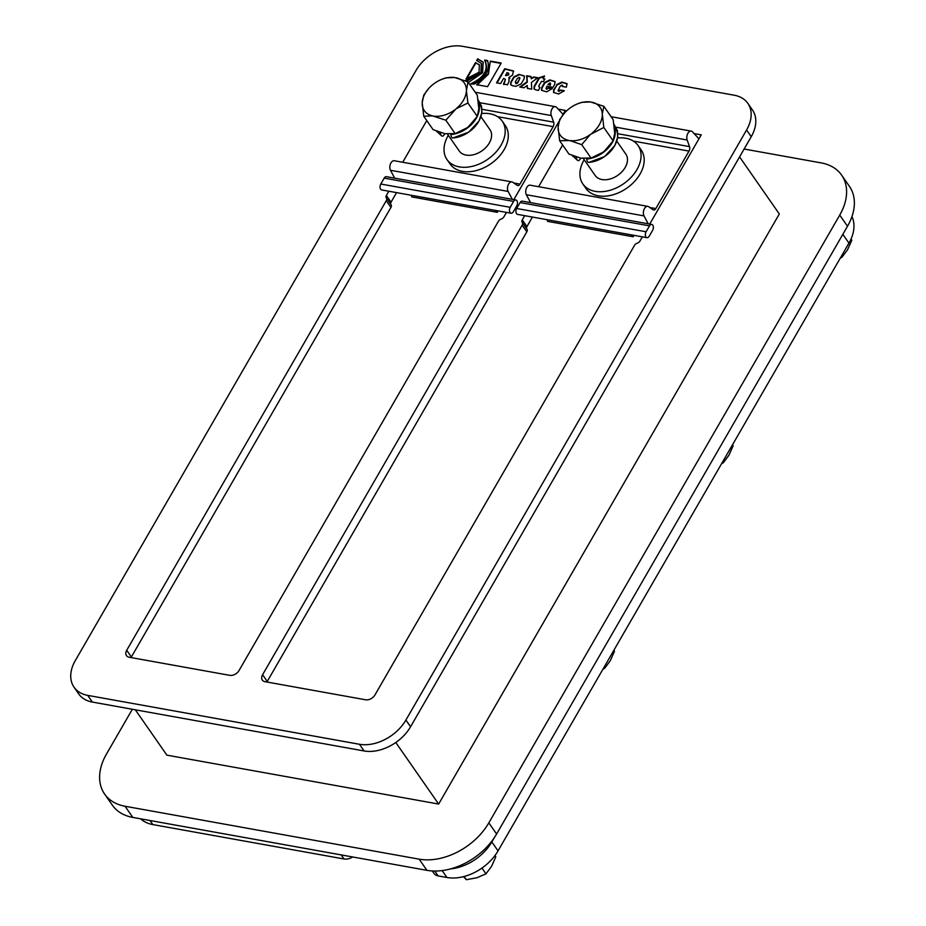 <?xml version="1.0" encoding="UTF-8"?>
<svg xmlns="http://www.w3.org/2000/svg" width="926" height="926" viewBox="0 0 926 926"><rect width="100%" height="100%" fill="white"/><g stroke="black" fill="none" stroke-linecap="round" stroke-linejoin="round"><path stroke-width="1.39" d="M262.59 674.73L522.16 225.145L526.825 231.847L296.216 631.277L267.255 681.432L262.59 674.73A7.477 5.128 -34.8 0 0 262.336 680.066A7.477 5.128 -34.8 0 0 265.067 681.686L365.654 699.79A7.477 5.128 -34.8 0 0 374.949 694.951L634.507 245.367A3.739 2.558 145.2 0 1 637.354 243.11A3.368 2.303 -34.8 0 0 639.912 241.073L642.355 236.848M526.732 228.872A3.368 2.303 -34.8 0 1 526.929 226.604L532.427 217.066M526.825 231.847A3.739 2.558 -34.8 0 0 526.952 229.185A3.739 2.558 -34.8 0 0 526.871 229.081L522.345 222.587M547.046 219.694L547.66 221.383L633.21 236.767L634.032 235.343M633.21 236.767L631.324 234.857M526.929 226.604L522.264 219.902L524.706 215.677M266.943 682.034A7.477 5.128 145.2 0 1 267.255 681.432M126.712 650.283L386.281 200.699L390.934 207.401L228.467 488.812L131.376 656.974L126.712 650.283A7.477 5.128 -34.8 0 0 126.457 655.608A7.477 5.128 -34.8 0 0 129.189 657.24L229.775 675.343A7.477 5.128 -34.8 0 0 239.058 670.493L498.431 221.256A3.739 2.558 145.2 0 1 501.174 219.034A3.739 2.558 -34.8 0 0 503.918 216.811L506.464 212.401M390.841 204.414A3.368 2.303 -34.8 0 1 391.038 202.157L396.548 192.62M390.934 207.401A3.739 2.558 -34.8 0 0 391.061 204.727A3.739 2.558 -34.8 0 0 390.992 204.634L386.466 198.129M411.156 195.247L411.781 196.925L497.32 212.32L498.142 210.896M497.32 212.32L495.445 210.41M388.827 191.231L386.385 195.455A3.368 2.303 -34.8 0 0 386.269 197.851A3.368 2.303 -34.8 0 0 386.327 197.944A3.739 2.558 145.2 0 1 386.397 198.037A3.739 2.558 145.2 0 1 386.281 200.699M131.064 657.576A7.477 5.128 145.2 0 1 131.376 656.974M419.165 859.166L426.932 870.336A56.058 38.441 -34.8 0 0 496.602 834.013L488.835 822.855A56.058 38.441 145.2 0 1 419.165 859.166L125.045 806.245A56.058 38.441 145.2 0 1 104.592 794.022A56.058 38.441 145.2 0 1 106.478 754.053L132.349 709.258M426.932 870.336L132.823 817.415L125.045 806.245M104.592 794.022L112.359 805.18A56.058 38.441 -34.8 0 0 132.823 817.415M839.732 215.087L847.498 226.245A56.058 38.441 -34.8 0 0 849.385 186.276L841.618 175.118A56.058 38.441 145.2 0 1 839.732 215.087L488.835 822.855M847.498 226.245L496.602 834.013M341.173 854.906L344.021 858.981A11.216 7.686 -34.8 0 0 352.702 856.978M344.021 858.981L152.848 824.58A41.114 28.197 145.2 0 1 140.636 818.815M851.943 216.591A41.114 28.197 145.2 0 1 848.945 243.11L498.049 850.867A41.114 28.197 145.2 0 1 446.957 877.501L438.137 875.915L434.745 871.042M432.292 870.961L434.051 873.473A11.216 7.686 -34.8 0 0 438.137 875.915M840.264 258.134L841.977 257.208L847.591 249.696L851.816 240.181L851.017 239.035M841.329 256.294L841.977 257.208M721.597 463.671L723.31 462.757L728.924 455.233L733.149 445.719L732.501 444.793M722.662 461.831L723.31 462.757M602.93 669.209L604.643 668.294L610.257 660.77L614.47 651.256L613.834 650.33M603.995 667.368L604.643 668.294M463.521 876.656L466.345 879.7L476.855 877.767L485.976 873.831L491.59 866.308L495.804 856.793L494.959 855.566M481.971 868.079L485.976 873.831M464.123 876.494L466.345 879.7M494.148 837.937L491.833 841.942A41.114 28.197 145.2 0 1 450.522 868.912M530.552 202.62L526.373 194.726A5.602 3.368 -79.8 0 1 526.35 188.372A5.602 3.368 -79.8 0 1 530.17 185.188L647.818 206.359A5.602 3.368 100.2 0 0 643.998 209.542A5.602 3.368 100.2 0 0 644.021 215.897L648.2 223.791M538.596 186.705L562.649 145.023M649.728 224.069L698.945 138.819L692.532 131.862A5.602 3.368 100.2 0 0 691.247 131.122A5.602 3.368 100.2 0 0 687.601 133.911A5.602 3.368 100.2 0 0 687.173 140.011L689.511 146.621L617.897 133.738M633.384 141.088L689.013 151.1A3.739 2.246 100.2 0 0 689.511 146.621M689.013 151.1L655.828 208.57L649.751 207.482M647.818 206.359A5.602 3.368 100.2 0 1 648.663 206.718L653.05 209.774A3.739 2.246 100.2 0 0 653.617 210.017A3.739 2.246 100.2 0 0 655.828 208.57M580.996 158.196L578.924 160.534A3.739 2.57 -62 0 1 577.592 160.372A3.739 2.57 -62 0 1 576.585 157.189A24.898 17.073 145.2 0 1 575.96 156.841M614.424 127.499A24.898 17.073 145.2 0 1 608.718 147.489A24.898 17.073 145.2 0 1 586.737 159.017L586.818 158.705M614.355 126.966A24.898 17.073 145.2 0 1 613.024 148.345A24.898 17.073 145.2 0 1 589.063 162.363A3.739 1.771 -94.4 0 1 588.762 162.444A3.739 1.771 -94.4 0 1 586.737 159.017M594.191 156.945L594.92 156.668A24.308 16.68 -34.8 0 0 602.849 152.304L591.031 158.045L580.752 158.149L568.958 154.075L559.628 140.683L569.907 140.578L581.713 144.653L590.418 134.444L603.821 127.464L602.282 113.898L603.856 106.305L590.464 101.941L581.771 102.335L577.882 103.712A24.308 16.68 145.2 0 1 590.464 101.941M603.856 106.305L613.174 119.697L614.714 133.263L613.139 140.856L603.821 127.464M613.139 140.856L604.435 151.065A24.308 16.68 -34.8 0 0 608.278 147.361A24.308 16.68 -34.8 0 0 608.37 147.257M604.435 151.065L602.849 152.304M581.713 144.653L591.031 158.045M564.443 113.122L559.663 119.523L558.1 127.117L559.628 140.683M577.882 103.712A24.308 16.68 145.2 0 0 569.965 108.076L568.379 109.314A24.308 16.68 145.2 0 0 564.536 113.018L564.339 113.238M568.321 140.301A24.308 16.68 145.2 0 1 558.089 128.633M590.418 134.444A24.308 16.68 145.2 0 1 569.907 140.578M558.1 127.117A24.308 16.68 145.2 0 1 564.536 113.018M602.282 115.414A24.308 16.68 145.2 0 1 592.003 133.217M592.05 102.23A24.308 16.68 145.2 0 1 602.282 113.898M616.809 141.146L625.826 154.11A18.682 12.814 145.2 0 1 625.2 167.432A18.682 12.814 145.2 0 1 609.817 179.077A18.682 12.814 145.2 0 1 595.152 175.465L583.403 158.577M584.202 159.723A33.637 23.069 -34.8 0 0 582.882 184.008A33.637 23.069 -34.8 0 0 609.273 190.501A33.637 23.069 -34.8 0 0 636.961 169.551A33.637 23.069 -34.8 0 0 638.095 145.567A33.637 23.069 -34.8 0 0 617.619 137.986M638.095 145.567L641.209 150.035A33.637 23.069 145.2 0 1 640.074 174.019A33.637 23.069 145.2 0 1 612.387 194.958A33.637 23.069 145.2 0 1 585.996 188.476L582.882 184.008M698.945 138.819L701.237 134.86L694.118 133.587M558.239 109.129L565.346 110.414L562.232 115.819M558.887 121.607L513.849 199.611M563.066 114.373L556.653 107.416A5.602 3.368 100.2 0 0 555.369 106.675A5.602 3.368 100.2 0 0 551.722 109.465A5.602 3.368 100.2 0 0 551.294 115.565L553.632 122.174L482.006 109.291M497.505 116.641L553.135 126.654A3.739 2.246 100.2 0 0 553.632 122.174M553.135 126.654L519.949 184.124L513.872 183.024M394.673 178.174L390.483 170.268A5.602 3.368 -79.8 0 1 390.471 163.914A5.602 3.368 -79.8 0 1 394.279 160.742L511.928 181.901A5.602 3.368 100.2 0 1 512.773 182.26L517.171 185.327A3.739 2.246 100.2 0 0 517.738 185.57A3.739 2.246 100.2 0 0 519.949 184.124M511.928 181.901A5.602 3.368 100.2 0 0 508.119 185.084A5.602 3.368 100.2 0 0 508.131 191.439L512.321 199.345M445.117 133.749L443.033 136.087A3.739 2.57 -62 0 1 441.714 135.925A3.739 2.57 -62 0 1 440.707 132.742A24.898 17.073 145.2 0 1 440.081 132.383M478.534 103.052A24.898 17.073 145.2 0 1 472.827 123.042A24.898 17.073 145.2 0 1 450.846 134.559L450.939 134.247M478.476 102.52A24.898 17.073 145.2 0 1 477.145 123.899A24.898 17.073 145.2 0 1 453.184 137.916A3.739 1.771 -94.4 0 1 452.883 137.986A3.739 1.771 -94.4 0 1 450.846 134.559M458.312 132.499L459.041 132.21A24.308 16.68 -34.8 0 0 466.97 127.846L455.152 133.599L444.874 133.703L433.079 129.628L423.749 116.236L432.442 115.843L445.823 120.206L456.113 108.759L467.931 103.017L466.391 90.956L467.966 81.847L454.585 77.495L445.892 77.877L442.003 79.266A24.308 16.68 145.2 0 1 454.585 77.495M467.966 81.847L477.295 95.239L478.835 108.817L477.26 116.41L467.931 103.017M477.26 116.41L468.544 126.619A24.308 16.68 -34.8 0 0 472.387 122.915A24.308 16.68 -34.8 0 0 472.48 122.811M468.544 126.619L466.97 127.846M445.823 120.206L455.152 133.599M428.564 88.664L423.784 95.065L422.21 102.659L423.749 116.236M442.003 79.266A24.308 16.68 145.2 0 0 434.074 83.629L432.488 84.856A24.308 16.68 145.2 0 0 428.645 88.56L428.46 88.78M432.442 115.843A24.308 16.68 145.2 0 1 422.21 104.175M454.539 109.997A24.308 16.68 145.2 0 1 434.028 116.132M422.21 102.659A24.308 16.68 145.2 0 1 428.645 88.56M466.391 90.956A24.308 16.68 145.2 0 1 456.113 108.759M456.171 77.772A24.308 16.68 145.2 0 1 466.403 89.44M480.918 116.699L489.947 129.663A18.682 12.814 145.2 0 1 489.31 142.986A18.682 12.814 145.2 0 1 473.938 154.619A18.682 12.814 145.2 0 1 459.273 151.019L447.513 134.131M448.311 135.277A33.637 23.069 -34.8 0 0 447.003 159.561A33.637 23.069 -34.8 0 0 473.394 166.043A33.637 23.069 -34.8 0 0 501.082 145.104A33.637 23.069 -34.8 0 0 502.216 121.121A33.637 23.069 -34.8 0 0 481.74 113.528M502.216 121.121L505.318 125.589A33.637 23.069 145.2 0 1 504.184 149.561A33.637 23.069 145.2 0 1 476.496 170.511A33.637 23.069 145.2 0 1 450.117 164.018L447.003 159.561M402.706 162.258L426.77 120.577M649.496 225.863A3.739 2.246 -79.8 0 1 651.719 224.428L522.299 201.139A3.739 2.246 100.2 0 0 520.088 202.586L649.496 225.863L646.093 231.766L516.685 208.489A3.739 2.246 100.2 0 0 515.99 212.181A3.739 2.246 100.2 0 0 517.576 214.392L646.985 237.681A3.739 2.246 -79.8 0 1 645.399 235.47A3.739 2.246 -79.8 0 1 646.093 231.766M516.685 208.489L520.088 202.586M651.719 224.428A3.739 2.246 -79.8 0 1 653.305 226.639A3.739 2.246 -79.8 0 1 652.61 230.331L649.195 236.234A3.739 2.246 -79.8 0 1 646.985 237.681M513.617 201.417A3.739 2.246 -79.8 0 1 515.828 199.97L386.42 176.681A3.739 2.246 100.2 0 0 384.209 178.128L513.617 201.417L510.214 207.32L380.794 184.031A3.739 2.246 100.2 0 0 380.1 187.735A3.739 2.246 100.2 0 0 381.686 189.946L511.106 213.235A3.739 2.246 -79.8 0 1 509.52 211.024A3.739 2.246 -79.8 0 1 510.214 207.32M380.794 184.031L384.209 178.128M515.828 199.97A3.739 2.246 -79.8 0 1 517.414 202.181A3.739 2.246 -79.8 0 1 516.72 205.885L513.317 211.788A3.739 2.246 -79.8 0 1 511.106 213.235M503.756 84.532L505.295 79.173L503.559 78.444L500.607 83.572L496.544 82.842L504.705 68.721L513.502 70.932L512.495 75.168L508.964 77.425L509.948 78.363M497.065 82.935L505.006 69.161L513.629 71.163M504.427 82.923L505.399 79.416M505.422 75.237L508.455 74.474L507.98 72.853L506.904 72.656L505.723 75.677L508.756 74.913L508.293 73.304M507.98 72.853L508.825 73.467M504.114 82.483L503.443 84.081L507.483 84.81L508.976 81.65L508.964 77.425L509.821 78.143M466.623 81.268L481.231 72.876L481.497 63.57M465.303 80.712L480.918 72.425L481.346 63.338L476.659 60.549L477.666 58.813L483.14 62.077L482.631 72.737L468.382 82.449M477.168 60.653L477.978 59.264L483.291 62.297M484.969 60.514L487.782 61.023M471.311 84.116C484.634 77.83 489.171 69.959 484.911 60.503M484.599 60.063L487.574 60.595C490.201 69.751 485.664 77.622 473.95 84.197L470.998 83.664C484.321 77.379 488.859 69.508 484.599 60.063L485.247 60.931M553.702 92.635L554.037 90.135L556.989 85.03L562.209 82.518L567.152 83.896M556.676 84.579L561.897 82.067L567.013 83.664L566.365 87.171L562.325 86.442L562.105 85.076L560.253 86.095L558.008 90.736L560.276 90.007L564.304 90.736L558.633 94.012L553.528 92.415L553.725 89.683L556.989 85.03M558.228 90.922L558.957 91.5L560.276 90.007M560.577 90.459L564.108 91.095M562.823 86.535L562.649 85.586M543.018 78.675L544.882 79.011L543.33 81.696L541.467 81.361L538.712 86.13L539.962 87.692L538.434 90.378L535.853 89.915L534.024 88.908L534.233 86.176L539.129 77.68L544.569 75.99L543.018 78.675L544.673 79.358M534.198 89.127L534.545 86.627L539.441 78.131L544.338 76.395M538.712 86.13L539.765 88.051M552.996 87.345L546.896 86.245L545.97 88.595L546.525 88.873L548.25 87.843L552.29 88.572L546.618 91.848L541.502 90.262L541.71 87.519L544.662 82.414L549.882 79.914L554.987 81.5L554.79 84.243L552.996 87.345M541.675 90.47L542.023 87.97L544.963 82.865L550.194 80.354L555.125 81.743M547.891 84.532L549.951 84.903L549.975 82.889L547.891 84.532L549.951 84.903M550.264 85.342L550.611 83.433M546.201 88.769L546.838 89.324L548.25 87.843M548.562 88.294L552.081 88.931M527.623 88.433L527.172 85.435L524.07 87.796L519.752 87.021L526.987 81.789L526.651 75.735L531.084 76.522L531.211 78.779L533.561 76.974L537.89 77.749L531.408 82.46L531.767 89.185L527.334 88.387L527.172 85.435M531.211 78.779L533.874 77.414L537.45 78.062M520.493 87.148L527.299 82.229L526.963 76.175L531.107 76.916M519.023 74.358L524.347 75.99L524.151 78.733L521.199 83.826L515.979 86.338L512.472 85.713L510.643 84.706L510.851 81.974L513.803 76.87L519.023 74.358L524.486 76.221M510.816 84.914L511.164 82.414L514.104 77.309L519.336 74.798M515.331 81.928L515.77 83.34L517.611 82.333L519.66 78.791L519.231 77.356L517.379 78.386L515.331 81.928L516.083 83.791L517.923 82.784L519.949 77.934M515.643 82.368L516.083 83.791L515.643 82.368M466.554 79.057L475.848 62.956L479.529 65.017M475.848 62.956L479.379 64.785L479.031 72.228L466.033 78.988L475.547 62.505M501.197 63.049L487.574 86.65L476.705 84.694L488.118 73.721L490.329 61.093L501.197 63.049M477.006 85.134L488.43 74.161L490.329 61.093M490.641 61.533L500.989 63.396M359.45 744.273L87.692 695.368A37.376 25.627 145.2 0 1 74.057 687.219A37.376 25.627 145.2 0 1 75.307 660.574L415.982 70.515A37.376 25.627 145.2 0 1 462.433 46.3L734.191 95.204A37.376 25.627 145.2 0 1 747.838 103.353A37.376 25.627 145.2 0 1 746.576 129.999L405.901 720.058A37.376 25.627 145.2 0 1 359.45 744.273L364.115 750.963A37.376 25.627 -34.8 0 0 410.565 726.76L405.901 720.058M522.264 219.902A3.368 2.303 -34.8 0 0 522.148 222.309A3.368 2.303 -34.8 0 0 522.218 222.39A3.739 2.558 145.2 0 1 522.287 222.483A3.739 2.558 145.2 0 1 522.16 225.145M746.576 129.999L751.241 136.689A37.376 25.627 -34.8 0 0 752.491 110.044L747.838 103.353M751.241 136.689L410.565 726.76M364.115 750.963L92.357 702.07L87.692 695.368M74.057 687.219L78.71 693.921A37.376 25.627 -34.8 0 0 92.357 702.07M739.573 156.899L779.322 213.987L438.646 804.057L166.888 755.153L135.312 709.791M438.646 804.057L395.796 742.502M744.11 149.028L821.165 162.895A56.058 38.441 145.2 0 1 841.618 175.118M391.038 202.157L386.385 195.455M446.957 877.501L442.142 870.579M848.945 243.11L842.834 234.336M498.049 850.867L491.833 841.942M526.373 194.726L644.021 215.897M616.103 127.221L687.173 140.011M390.483 170.268L508.131 191.439M480.224 102.774L551.294 115.565M152.848 824.58L150 820.505M577.592 160.372L572.083 155.406M613.984 124.269L617.422 130.612L617.792 136.84L614.852 145.509L604.551 156.587L588.762 162.444M611.091 116.699L691.247 131.122M441.714 135.925L436.204 130.948M478.105 99.823L481.543 106.166L481.902 112.393L478.974 121.051L468.672 132.14L452.883 137.986M475.212 92.253L555.369 106.675M391.061 204.727L386.397 198.037M526.952 229.185L522.287 222.483"/></g></svg>
